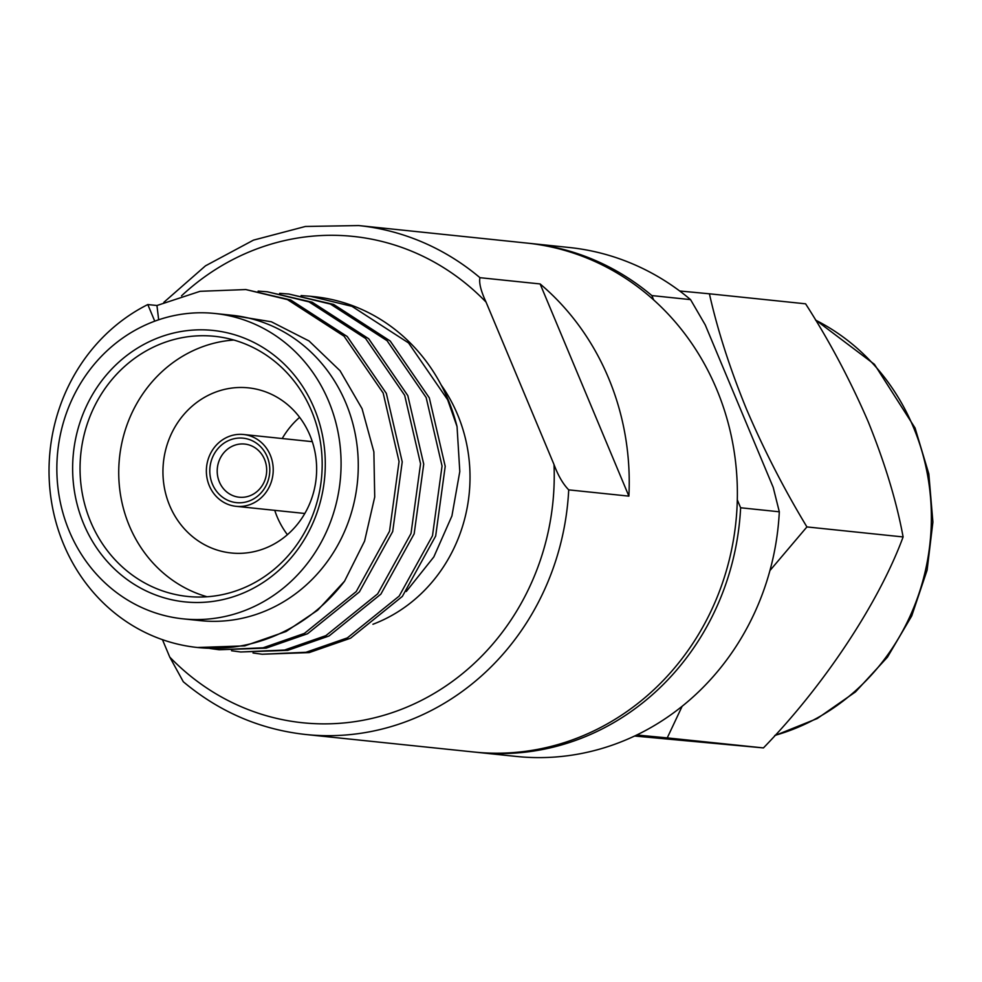 <?xml version="1.0" encoding="UTF-8"?>
<svg xmlns="http://www.w3.org/2000/svg" width="982" height="982" viewBox="0 0 982 982"><rect width="100%" height="100%" fill="white"/><g stroke="black" fill="none" stroke-linecap="round" stroke-linejoin="round"><path stroke-width="1.47" d="M636.717 734.99L667.244 737.899L682.159 706.242M769.913 570.591L806.922 526.929C784.127 489.245 763.984 449.977 746.492 409.15C729.896 368.508 717.535 330.062 709.409 293.802L679.679 290.979M479.952 277.685A255.848 236.65 95.9 0 0 358.7 225.565L527.015 243.094A255.848 236.65 95.9 0 1 716.664 389.277A255.848 236.65 95.9 0 1 691.794 645.002A255.848 236.65 95.9 0 1 474.011 752.028L305.697 734.499A255.848 236.65 95.9 0 0 568.713 489.871C562.968 483.942 558.071 475.497 554.008 464.535L486.065 302.125C480.898 291.003 478.86 282.865 479.952 277.685L540.125 283.945A255.848 236.65 95.9 0 1 608.521 378.009A255.848 236.65 95.9 0 1 628.885 496.131L568.713 489.871M441.176 384.993A153.511 141.997 95.9 0 1 457.587 414.613A153.511 141.997 95.9 0 1 372.927 624.27M197.456 647.494L244.714 645.886L286.069 631.5L317.64 610.227L344.559 581.16A180.516 166.977 95.9 0 1 197.456 647.494A180.516 166.977 95.9 0 1 63.646 544.359A180.516 166.977 95.9 0 1 147.803 304.555L156.948 305.512L200.083 291.31L245.831 289.555L287.493 299.62L344.068 336.2L383.176 393.058L399.06 461.54L389.523 531.25L356.208 591.594L304.383 633.415L263.041 647.801L219.182 649.753L210.05 648.513M219.182 649.753L266.208 648.12L307.55 633.746L359.375 591.925L392.69 531.581L402.227 461.871L386.343 393.389L347.235 336.531L290.66 299.952L245.831 289.555M258.131 291.102L267.325 291.789L308.986 301.855L365.562 338.446L404.67 395.292L420.554 463.774L411.016 533.484L377.689 593.828L325.877 635.649L284.535 650.035L240.664 651.987L231.531 650.747M240.664 651.987L287.701 650.366L329.044 635.98L380.856 594.159L414.171 533.815L423.721 464.105L407.825 395.623L368.716 338.778L312.141 302.186L267.313 291.789M279.612 293.336L288.806 294.023L330.468 304.089L387.043 340.68L426.151 397.526L442.047 466.02L432.497 535.73L399.183 596.074L347.37 637.883L306.028 652.269L262.157 654.233L253.025 652.993M262.157 654.233L309.183 652.6L350.537 638.214L402.35 596.405L435.664 536.049L445.214 466.34L429.318 397.857L390.21 341.012L333.635 304.42L288.806 294.023M301.106 295.57L310.3 296.269L351.961 306.335L408.537 342.914L447.645 399.772L457.047 426.581A180.516 166.977 95.9 0 0 448.173 399.821A180.516 166.977 95.9 0 0 314.363 296.687L310.3 296.269M328.651 401.184A153.511 141.997 95.9 0 1 313.737 554.621A153.511 141.997 95.9 0 1 183.057 618.844A153.511 141.997 95.9 0 1 69.268 531.139A153.511 141.997 95.9 0 1 84.194 377.702A153.511 141.997 95.9 0 1 214.862 313.479A153.511 141.997 95.9 0 1 328.651 401.184M214.862 313.479L232.059 315.271A153.511 141.997 95.9 0 1 345.848 402.976A153.511 141.997 95.9 0 1 330.922 556.413A153.511 141.997 95.9 0 1 200.254 620.636L183.057 618.844M83.679 523.909A136.449 126.212 95.9 0 1 147.3 342.644A136.449 126.212 95.9 0 1 314.24 408.402A136.449 126.212 95.9 0 1 250.631 589.666A136.449 126.212 95.9 0 1 83.679 523.909M90.639 521.737A130.766 120.958 95.9 0 1 103.343 391.02A130.766 120.958 95.9 0 1 214.653 336.323A130.766 120.958 95.9 0 1 311.589 411.028A130.766 120.958 95.9 0 1 298.884 541.745A130.766 120.958 95.9 0 1 187.562 596.442A130.766 120.958 95.9 0 1 90.639 521.737M207.079 596.774A130.766 120.958 95.9 0 1 129.317 525.763A130.766 120.958 95.9 0 1 233.826 340.03M287.407 534.687A83.004 76.78 95.9 0 1 277.108 516.741A83.004 76.78 95.9 0 1 274.739 510.345M282.215 438.537A83.004 76.78 95.9 0 1 299.633 417.325M169.665 505.546A83.004 76.78 95.9 0 1 177.73 422.579A83.004 76.78 95.9 0 1 248.385 387.853A83.004 76.78 95.9 0 1 309.919 435.272A83.004 76.78 95.9 0 1 301.855 518.25A83.004 76.78 95.9 0 1 231.2 552.976A83.004 76.78 95.9 0 1 169.665 505.546M270.296 455.132A36.101 33.4 95.9 0 1 266.785 491.221A36.101 33.4 95.9 0 1 236.048 506.319A36.101 33.4 95.9 0 1 209.289 485.697A36.101 33.4 95.9 0 1 212.799 449.609A36.101 33.4 95.9 0 1 243.536 434.498A36.101 33.4 95.9 0 1 270.296 455.132M212.419 484.126A32.406 29.976 95.9 0 1 227.517 441.078A32.406 29.976 95.9 0 1 267.178 456.691A32.406 29.976 95.9 0 1 252.067 499.74A32.406 29.976 95.9 0 1 212.419 484.126M219.367 481.941A26.723 24.722 95.9 0 1 221.969 455.231A26.723 24.722 95.9 0 1 244.714 444.06A26.723 24.722 95.9 0 1 264.514 459.33A26.723 24.722 95.9 0 1 261.924 486.029A26.723 24.722 95.9 0 1 239.178 497.211A26.723 24.722 95.9 0 1 219.367 481.941M709.409 293.802L805.596 303.819C829.385 340.889 850.265 380.23 868.248 421.83C885.015 463.32 896.64 501.692 903.109 536.945C879.074 602.224 824.34 685.313 763.431 747.916L634.581 736.021M903.109 536.945L806.922 526.929M763.431 747.916L667.244 737.899M154.751 321.163L147.803 304.555M229.997 315.05L271.339 321.765L309.011 340.95L340.054 370.742L362.076 408.721L373.872 451.855L374.719 497.027L364.592 541.094L344.559 581.16M158.667 319.788L156.948 305.512M406.29 591.495L433.811 556.954L451.916 515.955L459.797 471.544L457.047 426.581M162.46 639.675L169.739 657.056L183.303 681.754C219.268 711.889 260.07 729.466 305.697 734.499M628.885 496.131L540.125 283.945M653.681 299.927L651.864 295.582L690.555 299.62L705.26 324.944L773.202 487.367L779.315 511.794A255.848 236.65 95.9 0 1 516.299 756.435L477.608 752.408A255.848 236.65 95.9 0 1 475.816 752.212M779.315 511.794L740.624 507.768A255.848 236.65 95.9 0 1 477.608 752.408M740.624 507.768L737.298 499.826M528.807 243.29A255.848 236.65 95.9 0 1 530.611 243.462A255.848 236.65 95.9 0 1 651.864 295.582M530.611 243.462L569.29 247.501A255.848 236.65 95.9 0 1 690.555 299.62M815.649 320.157A221.736 205.103 95.9 0 1 913.42 427.207A221.736 205.103 95.9 0 1 774.945 735.371M181.535 295.815A244.481 226.13 95.9 0 1 486.065 302.125M554.008 464.535A244.481 226.13 95.9 0 1 420.468 700.878A244.481 226.13 95.9 0 1 169.739 657.056M236.048 506.319L304.825 513.476M774.688 735.653L817.282 718.517L855.482 691.917L887.458 657.167L911.726 615.923L927.106 570.161L932.9 522.056L928.825 473.901L915.064 427.992L874.41 364.31L815.465 319.85M243.536 434.498L312.301 441.667M358.7 225.565L305.402 226.474L253.454 240.136L205.459 265.852L163.847 302.333"/></g></svg>

